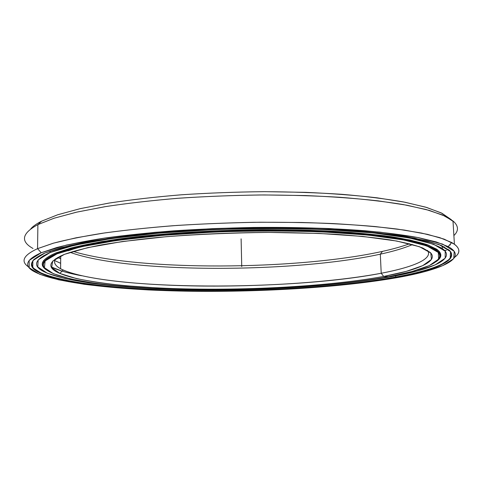 <?xml version="1.0" encoding="UTF-8"?>
<svg xmlns="http://www.w3.org/2000/svg" width="483" height="483" viewBox="0 0 483 483"><rect width="100%" height="100%" fill="white"/><g stroke="black" fill="none" stroke-linecap="round" stroke-linejoin="round"><path stroke-width="0.72" d="M432.979 248.546L433.287 248.22L432.979 248.546M439.343 251.51L438.649 252.905L439.361 251.528M54.645 260.56L60.659 263.295L54.645 260.56M62.078 271.096L54.567 268.439M388.398 276.765L411.963 271.537L429.26 265.608L438.606 259.16L438.298 252.464L426.857 245.889L403.408 239.906L368.149 235.07L322.704 231.9C288.224 230.747 252.404 230.777 215.249 231.979L162.59 235.318L116.747 240.443L80.993 246.813L57.036 253.829L45.124 260.929L44.424 267.673L53.462 273.74L70.536 278.939L93.956 283.165C112.116 285.489 132.082 287.288 153.848 288.55C231.23 292.318 325.886 288.001 388.398 276.765C337.206 286.021 263.627 290.615 196.183 289.854C129.239 288.991 66.256 282.422 47.618 270.661C39.697 265.499 42.836 259.884 57.036 253.829L56.734 253.497C43.826 258.948 40.059 264.074 45.42 268.868C40.059 264.074 43.826 258.948 56.734 253.497L56.746 252.591L56.734 253.497L71.967 248.6C84.942 245.406 100.736 242.424 119.361 239.659C158.684 234.388 209.785 230.971 260.754 230.433C286.027 230.397 310.062 230.916 332.853 231.979C354.492 233.337 373.655 235.124 390.342 237.34C405.376 239.749 417.421 242.4 426.477 245.298L435.926 249.808C440.635 253.207 441.311 256.594 437.96 259.957C441.891 256.044 440.333 252.132 433.281 248.214L422.202 243.897C412.168 241.144 399.314 238.656 383.653 236.422C366.458 234.388 347.023 232.782 325.337 231.599C302.642 230.705 278.908 230.337 254.149 230.5C216.185 231.17 180.551 233.114 147.249 236.344C126.371 238.644 107.878 241.246 91.776 244.144C77.25 247.157 65.567 250.272 56.734 253.497L57.036 253.829C65.863 250.623 77.528 247.519 92.036 244.519C108.12 241.627 126.582 239.037 147.424 236.742C180.672 233.531 216.239 231.586 254.13 230.916C291.255 230.59 326.484 231.683 356.46 234.001C375.369 235.746 391.677 237.841 405.37 240.28C417.427 242.864 426.634 245.624 432.991 248.552C451.991 258.731 428.361 269.46 388.398 276.765L383.689 276.439L381.22 273.257C413.176 267.159 433.571 258.828 427.473 250.375C433.571 258.828 413.176 267.159 381.22 273.257L383.689 276.439C417.843 270.106 439.258 261.297 430.287 252.494L422.794 248.014C415.066 245.116 404.325 242.436 390.578 239.973C375.14 237.69 357.124 235.819 336.536 234.352C314.723 233.168 291.515 232.522 266.918 232.42C228.894 232.703 192.681 234.37 158.279 237.407C136.701 239.604 117.538 242.14 100.79 245.002C85.684 247.996 73.573 251.106 64.45 254.342L87.713 247.646L122.151 241.572L166.092 236.706C199.244 234.207 233.543 232.782 268.983 232.414L319.124 233.434L362.691 236.429L396.67 241.023L419.449 246.716L430.782 253.007L431.428 259.431L422.728 265.644L406.281 271.374L383.689 276.439C323.574 287.349 231.435 291.575 156.522 287.88L125.9 285.749C106.888 283.853 90.345 281.444 76.266 278.528L60.043 273.493L51.645 267.636L52.665 261.152L64.45 254.342C47.986 261.394 46.453 267.751 59.856 273.414C83.97 283.491 143.614 288.858 206.241 289.239C269.2 289.522 336.687 285.03 383.689 276.439L381.22 273.257C290.416 290.814 112.165 290.748 63.116 270.009C55.575 266.622 53.021 262.897 55.46 258.822C53.275 262.384 54.99 265.692 60.604 268.747C81.216 279.482 140.275 285.429 202.957 286.057C266.006 286.594 334.218 282.078 381.22 273.257L380.308 254.173L382.482 251.377C296.804 270.329 138.331 271.337 73.084 251.408C138.331 271.337 296.804 270.329 382.482 251.377L380.308 254.173C293.586 273.173 128.472 273.535 70.113 252.331C128.472 273.535 293.586 273.173 380.308 254.173L381.22 273.257L380.308 254.173C393.482 251.311 404.223 248.111 412.542 244.561C404.223 248.111 393.482 251.311 380.308 254.173L382.482 251.377C392.927 249.071 401.947 246.535 409.536 243.77C401.947 246.535 392.927 249.071 382.482 251.377M57.525 257.548L60.707 258.737L57.525 257.548M81.494 275.739C68.272 273.269 58.202 270.347 51.276 266.972L62.059 271.114M44.158 261.478L43.639 260.512L44.158 261.478M51.258 266.93C58.057 270.257 67.922 273.143 80.848 275.588M77.636 247.598L68.085 250.846M60.707 258.719L57.543 257.536L60.707 258.719M450.621 243.722L450.041 245.147L450.621 243.722M454.612 257.348C461.12 252.458 460.142 247.507 451.677 242.496L439.645 237.6L421.502 233.06L397.298 229.075C378.298 226.75 356.762 224.909 332.69 223.557C307.478 222.53 281.106 222.114 253.581 222.307C225.899 222.868 198.851 224.021 172.449 225.766C146.923 227.825 123.606 230.319 102.493 233.247C82.985 236.368 66.539 239.701 53.154 243.251L37.553 248.66L41.23 252.736L56.662 247.556C69.872 244.163 86.071 240.969 105.252 237.98C125.997 235.173 148.885 232.788 173.916 230.814C199.805 229.135 226.316 228.018 253.442 227.469C293.942 227.07 332.419 228.242 365.1 230.759C385.7 232.667 403.432 234.943 418.29 237.6L436.209 241.923L448.152 246.596C468.945 257.874 441.927 269.592 398.191 277.441C342.544 287.307 264.165 292.106 192.216 291.267C120.859 290.313 52.955 283.34 32.385 270.558C23.927 265.119 26.873 259.178 41.23 252.736L37.553 248.66L53.607 243.124L76.091 237.799L104.72 232.921C126.631 229.956 150.781 227.457 177.183 225.434C204.454 223.738 232.257 222.669 260.591 222.228L301.947 222.488C328.537 223.267 352.952 224.625 375.182 226.551L404.349 230.077L427.431 234.34L444.106 239.121L454.412 244.211C460.239 248.667 460.299 253.044 454.612 257.348M454.412 244.211L452.994 220.96L442.676 215.056L426.03 209.495L403.015 204.508C384.631 201.538 363.482 199.117 339.567 197.251C314.373 195.772 287.808 195.011 259.872 194.975C231.677 195.38 204.013 196.509 176.881 198.362C150.611 200.602 126.576 203.385 104.769 206.724L76.272 212.236L53.885 218.286L37.891 224.607L37.553 248.66L37.891 224.607L54.156 218.195L76.99 212.073L106.091 206.507C128.369 203.15 152.9 200.367 179.682 198.151C207.316 196.333 235.414 195.271 263.978 194.951L305.516 195.555C332.111 196.666 356.394 198.441 378.364 200.874L406.964 205.227L429.278 210.395L445.018 216.112L454.292 222.138C458.639 226.696 458.5 231.17 453.887 235.553M453.38 227.264L453.108 222.85M451.418 219.759L441.094 212.834L425.523 207.116L403.553 201.954C385.826 198.857 365.281 196.309 341.904 194.311C317.192 192.699 291.02 191.817 263.392 191.673C235.444 191.974 207.944 193.025 180.896 194.824C154.675 197.016 130.639 199.781 108.79 203.114L80.202 208.656L57.725 214.76L41.653 221.154L37.891 224.607L41.653 221.154L57.827 214.724L80.48 208.59L109.291 203.035C131.316 199.69 155.538 196.925 181.958 194.746C209.193 192.965 236.851 191.938 264.938 191.673L305.733 192.349C331.815 193.508 355.603 195.331 377.09 197.813L405.014 202.238L426.712 207.473L441.939 213.244L450.784 219.318M395.662 275.853L395.722 277.025C343.522 286.353 270.353 291.11 202.051 290.772C134.177 290.301 68.852 284.499 41.858 273.312C31.866 269.067 29.36 264.304 34.347 259.033C29.843 263.688 31.335 267.962 38.815 271.851C62.567 283.708 128.593 290.035 197.662 290.736C267.226 291.309 342.375 286.552 395.722 277.025L395.921 277.284L395.722 277.025C434.772 269.937 460.021 259.824 448.58 249.633L449.184 250.194C459.091 260.204 434.048 270.063 395.722 277.025L395.921 277.284C434.308 270.329 459.411 260.476 449.516 250.472L441.341 245.509L426.803 240.8L405.78 236.549C388.646 233.995 368.589 231.906 345.617 230.27C321.249 228.954 295.312 228.254 267.817 228.163C225.307 228.537 185.007 230.463 146.923 233.935C123.117 236.447 102.1 239.314 83.873 242.544L61.172 247.658L44.943 252.995C28.141 260.669 27.018 267.534 41.586 273.595C68.646 284.771 134.057 290.567 202.015 291.026C270.395 291.364 343.642 286.612 395.921 277.284C329.527 289.033 230.91 293.489 149.603 289.607L116.228 287.349C95.399 285.326 77.105 282.748 61.359 279.603L42.878 274.145L32.753 267.739L32.88 260.579L44.943 252.995L69.975 245.461L107.848 238.578L156.794 233.029C193.967 230.18 232.498 228.556 272.376 228.151L328.621 229.365L377.132 232.824L414.462 238.083L438.938 244.531L450.494 251.583L450.204 258.725L439.765 265.553L421.067 271.796L395.921 277.284L398.191 277.441L423.82 271.881L442.953 265.535L453.736 258.592L454.225 251.317L442.645 244.12L417.867 237.521L379.904 232.136L330.45 228.58C292.722 227.276 253.46 227.288 212.677 228.616L155.001 232.317L105.095 238.004L66.582 245.038L41.23 252.736L29.137 260.47L29.203 267.757L39.672 274.266L58.582 279.802L84.06 284.27C103.658 286.721 125.085 288.611 148.323 289.927C230.82 293.839 330.614 289.341 398.191 277.441M30.773 228.851C32.929 226.304 36.557 223.738 41.653 221.154C36.557 223.738 32.929 226.304 30.773 228.851M33.031 248.491C20.195 241.331 21.813 233.374 37.891 224.607M28.672 267.014C20.334 261.406 23.299 255.29 37.553 248.66C23.299 255.29 20.334 261.406 28.672 267.014M50.166 251.015L50.147 252.531L65.676 247.441L87.194 242.563C104.382 239.477 124.173 236.718 146.56 234.291C182.32 230.916 220.393 228.96 260.766 228.423C300.178 228.266 337.104 229.673 367.877 232.383C387.155 234.4 403.486 236.773 416.877 239.502C428.463 242.369 436.946 245.394 442.331 248.57C456.731 258.816 432.092 269.212 392.685 276.415C340.69 285.785 266.996 290.488 198.803 289.927C131.074 289.245 66.527 283.008 43.458 271.404C32.385 265.728 34.613 259.437 50.147 252.531L50.166 251.015M47.394 270.51C38.356 265.149 41.188 259.293 55.889 252.935L74.756 247.073L101.768 241.572L136.218 236.779C187.615 231.079 253.062 228.586 310.539 230.264L350.471 232.359L384.245 235.728L410.496 240.105L428.578 245.171L438.498 250.635L440.731 256.213L436.064 261.689C442.193 257.596 442.416 253.442 436.729 249.222L427.244 244.682C418.145 241.76 406.052 239.085 390.952 236.652C374.186 234.418 354.933 232.619 333.192 231.248C310.291 230.168 286.141 229.648 260.748 229.679C209.531 230.222 158.201 233.669 118.721 238.988C100.023 241.772 84.169 244.778 71.158 247.996L55.889 252.935C41.097 259.341 38.32 265.233 47.569 270.613M444.668 250.544L446.304 250.454L444.668 250.544M43.367 262.782L42.456 262.788L43.367 262.782M444.282 246.891L442.241 247.042M392.685 276.415L417.143 271.011L435.237 264.871L445.193 258.17L445.217 251.184L433.698 244.295L409.662 238.016L373.22 232.909L326.031 229.546C290.144 228.32 252.838 228.338 214.12 229.6L159.287 233.102L111.682 238.493L74.72 245.183L50.147 252.531L38.145 259.945L37.765 266.966L47.412 273.263L65.283 278.643L89.597 283.002C108.385 285.399 128.991 287.246 151.408 288.544C231.031 292.408 327.963 287.995 392.685 276.415M241.114 238.844L241.742 266.616M390.946 276.288L390.982 276.946M60.731 255.918L60.604 268.747M63.116 270.009L59.856 273.414M433.281 248.214L432.991 248.552M435.859 248.648L435.926 249.808M451.677 242.496L448.152 246.596M453 221.063L454.292 222.138M449.516 250.472L449.184 250.194M442.331 248.57L442.168 245.871M42.474 262.722L43.325 262.716M43.615 255.664L44.08 255.676M444.608 250.484L446.304 250.387M442.235 246.97L444.161 246.831"/></g></svg>

